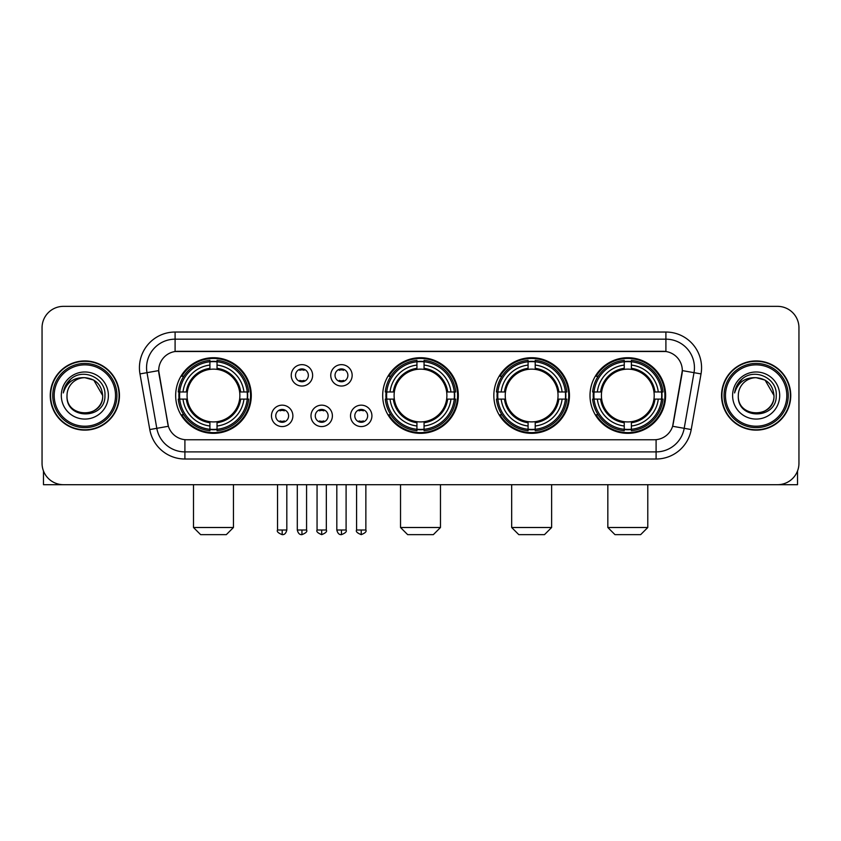 <?xml version="1.0" encoding="UTF-8"?>
<svg xmlns="http://www.w3.org/2000/svg" width="841" height="841" viewBox="0 0 841 841"><rect width="100%" height="100%" fill="white"/><g stroke="black" fill="none" stroke-linecap="round" stroke-linejoin="round"><path stroke-width="1.26" d="M382.687 395.533A37.813 37.813 0 0 0 420.5 433.336A37.813 37.813 0 0 0 458.313 395.533A37.813 37.813 0 0 0 420.5 357.719A37.813 37.813 0 0 0 382.687 395.533M493.835 395.533A37.813 37.813 0 0 0 531.649 433.336A37.813 37.813 0 0 0 569.452 395.533A37.813 37.813 0 0 0 531.649 357.719A37.813 37.813 0 0 0 493.835 395.533M590.004 395.533A37.813 37.813 0 0 0 627.807 433.336A37.813 37.813 0 0 0 665.62 395.533A37.813 37.813 0 0 0 627.807 357.719A37.813 37.813 0 0 0 590.004 395.533M175.664 395.533A37.813 37.813 0 0 0 213.477 433.336A37.813 37.813 0 0 0 251.28 395.533A37.813 37.813 0 0 0 213.477 357.719A37.813 37.813 0 0 0 175.664 395.533M292.878 415.864A10.702 10.702 0 0 1 282.177 426.566A10.702 10.702 0 0 1 271.475 415.864A10.702 10.702 0 0 1 282.177 405.162A10.702 10.702 0 0 1 292.878 415.864M275.753 415.864A6.423 6.423 0 0 0 282.177 422.287A6.423 6.423 0 0 0 288.6 415.864A6.423 6.423 0 0 0 282.177 409.441A6.423 6.423 0 0 0 275.753 415.864M332.395 415.864A10.702 10.702 0 0 1 321.693 426.566A10.702 10.702 0 0 1 310.991 415.864A10.702 10.702 0 0 1 321.693 405.162A10.702 10.702 0 0 1 332.395 415.864M315.28 415.864A6.423 6.423 0 0 0 321.693 422.287A6.423 6.423 0 0 0 328.116 415.864A6.423 6.423 0 0 0 321.693 409.441A6.423 6.423 0 0 0 315.28 415.864M371.922 415.864A10.702 10.702 0 0 1 361.22 426.566A10.702 10.702 0 0 1 350.518 415.864A10.702 10.702 0 0 1 361.22 405.162A10.702 10.702 0 0 1 371.922 415.864M354.797 415.864A6.423 6.423 0 0 0 361.22 422.287A6.423 6.423 0 0 0 367.643 415.864A6.423 6.423 0 0 0 361.22 409.441A6.423 6.423 0 0 0 354.797 415.864M312.631 375.338A10.702 10.702 0 0 1 301.94 386.04A10.702 10.702 0 0 1 291.238 375.338A10.702 10.702 0 0 1 301.94 364.647A10.702 10.702 0 0 1 312.631 375.338M295.517 375.338A6.423 6.423 0 0 0 301.94 381.761A6.423 6.423 0 0 0 308.353 375.338A6.423 6.423 0 0 0 301.94 368.926A6.423 6.423 0 0 0 295.517 375.338M352.158 375.338A10.702 10.702 0 0 1 341.457 386.04A10.702 10.702 0 0 1 330.755 375.338A10.702 10.702 0 0 1 341.457 364.647A10.702 10.702 0 0 1 352.158 375.338M335.033 375.338A6.423 6.423 0 0 0 341.457 381.761A6.423 6.423 0 0 0 347.88 375.338A6.423 6.423 0 0 0 341.457 368.926A6.423 6.423 0 0 0 335.033 375.338M149.782 429.551L139.974 373.909A35.669 35.669 0 0 1 175.096 332.037L665.904 332.037A35.669 35.669 0 0 1 701.026 373.909L691.218 429.551A35.669 35.669 0 0 1 656.096 459.018L184.904 459.018A35.669 35.669 0 0 1 149.782 429.551L168.379 426.271L158.981 373.909A19.259 19.259 0 0 1 177.945 351.307L663.055 351.307A19.259 19.259 0 0 1 682.019 373.909L673.21 423.843A19.259 19.259 0 0 1 654.245 439.759L186.755 439.759A19.259 19.259 0 0 1 167.79 423.843L158.686 370.608L146.996 372.668A28.531 28.531 0 0 1 175.096 339.175L665.904 339.175A28.531 28.531 0 0 1 694.004 372.668L684.196 428.311A28.531 28.531 0 0 1 656.096 451.89L184.904 451.89A28.531 28.531 0 0 1 156.804 428.311L146.996 372.668A28.531 28.531 0 0 1 146.565 367.706M179.059 399.097A34.597 34.597 0 0 1 179.059 391.969M593.399 399.097A34.597 34.597 0 0 1 593.399 391.969M497.231 399.097A34.597 34.597 0 0 1 497.231 391.969M386.082 399.097A34.597 34.597 0 0 1 386.082 391.969M50.25 395.533A34.597 34.597 0 0 0 84.857 430.129A34.597 34.597 0 0 0 119.454 395.533A34.597 34.597 0 0 0 84.857 360.936A34.597 34.597 0 0 0 50.25 395.533M721.546 395.533A34.597 34.597 0 0 0 756.143 430.129A34.597 34.597 0 0 0 790.75 395.533A34.597 34.597 0 0 0 756.143 360.936A34.597 34.597 0 0 0 721.546 395.533M175.096 332.037L175.096 351.517L665.904 351.517L665.904 332.037M158.686 370.566L158.896 367.706M654.245 439.759L186.755 439.759M701.026 373.909L682.314 370.608L672.621 426.271L691.218 429.551M673.21 423.843L673.094 424.453M167.906 424.453L167.79 423.843M798.95 327.759A21.403 21.403 0 0 0 777.547 306.355L63.453 306.355A21.403 21.403 0 0 0 42.05 327.759L42.05 463.307A21.403 21.403 0 0 0 63.453 484.7L777.547 484.7A21.403 21.403 0 0 0 798.95 463.307L798.95 327.759L798.95 463.307M42.05 327.759L42.05 463.307M777.547 306.355L63.453 306.355M63.453 484.7L777.547 484.7M43.48 470.992L43.48 484.7L126.234 484.7M115.532 395.533A30.675 30.675 0 0 0 84.857 364.857A30.675 30.675 0 0 0 54.181 395.533A30.675 30.675 0 0 0 84.857 426.208A30.675 30.675 0 0 0 115.532 395.533M116.952 395.533A32.105 32.105 0 0 0 84.857 363.428A32.105 32.105 0 0 0 52.752 395.533A32.105 32.105 0 0 0 84.857 427.638A32.105 32.105 0 0 0 116.952 395.533M119.096 395.533A34.239 34.239 0 0 0 84.857 361.294A34.239 34.239 0 0 0 50.607 395.533A34.239 34.239 0 0 0 84.857 429.772A34.239 34.239 0 0 0 119.096 395.533M102.686 395.533C101.624 384.694 95.685 378.755 84.857 377.693L93.772 380.09L102.686 395.533L93.772 380.09L84.857 377.693L93.772 380.09L102.686 395.533L93.772 380.09L84.857 377.693L93.772 380.09L102.686 395.533C103.779 418.534 65.924 418.534 67.017 395.533C65.43 420.279 105.777 419.733 104.936 395.533C106.26 378.545 84.005 367.748 71.18 378.692C66.702 382.424 64.084 387.175 63.317 392.936C66.681 382.319 73.861 377.231 84.857 377.693L93.772 380.09L102.686 395.533C103.779 418.534 65.924 418.534 67.017 395.533C65.924 418.534 103.779 418.534 102.686 395.533C103.779 418.534 65.924 418.534 67.017 395.533C65.924 418.534 103.779 418.534 102.686 395.533C103.779 418.534 65.924 418.534 67.017 395.533C65.924 418.534 103.779 418.534 102.686 395.533C103.779 418.534 65.924 418.534 67.017 395.533C65.924 418.534 103.779 418.534 102.686 395.533C103.779 418.534 65.924 418.534 67.017 395.533C65.924 418.534 103.779 418.534 102.686 395.533C103.779 418.534 65.924 418.534 67.017 395.533C65.924 418.534 103.779 418.534 102.686 395.533C103.779 418.534 65.924 418.534 67.017 395.533A17.84 17.84 0 0 1 84.857 377.693L93.772 380.09L102.686 395.533C103.401 409.378 85.603 418.566 74.744 410.219M61.309 395.533A23.537 23.537 0 0 0 84.857 419.07A23.537 23.537 0 0 0 108.394 395.533A23.537 23.537 0 0 0 84.857 371.985A23.537 23.537 0 0 0 61.309 395.533M71.17 378.692L65.913 384.947M65.587 385.556L66.061 384.694L65.587 385.556M226.313 534.645L200.631 534.645L193.504 527.507L233.451 527.507L226.313 534.645M239.632 399.097A26.397 26.397 0 0 0 217.041 369.378L217.041 369.378A26.397 26.397 0 0 0 187.322 399.097A26.397 26.397 0 0 0 239.632 399.097L240.684 399.097L239.632 399.097A26.397 26.397 0 0 1 217.041 421.688L217.041 425.998A30.675 30.675 0 0 0 243.943 399.097L248.684 399.097A35.385 35.385 0 0 1 217.041 430.739L217.041 429.299A33.955 33.955 0 0 0 247.243 399.097M179.774 399.097A33.882 33.882 0 0 1 179.774 391.969M217.041 361.83A33.882 33.882 0 0 0 209.914 361.83M247.17 391.969A33.882 33.882 0 0 1 247.17 399.097M248.684 391.969A35.385 35.385 0 0 0 217.041 360.326L217.041 361.767A33.955 33.955 0 0 1 247.243 391.969L248.684 391.969M178.271 399.097A35.385 35.385 0 0 0 209.914 430.739L209.914 429.299A33.955 33.955 0 0 1 179.711 399.097L178.271 399.097M247.243 391.969L243.943 391.969A30.675 30.675 0 0 0 217.041 365.068L217.041 361.767M217.041 429.299L217.041 425.998M179.711 399.097L183.012 399.097A30.675 30.675 0 0 0 209.914 425.998L209.914 429.299M217.041 365.068L217.041 368.326A27.438 27.438 0 0 1 240.684 391.969L243.943 391.969M243.943 399.097L240.684 399.097A27.438 27.438 0 0 1 217.041 422.739M209.914 425.998L209.914 421.688A26.397 26.397 0 0 1 187.322 399.097L183.012 399.097M239.632 391.969L240.684 391.969M217.041 429.225A33.882 33.882 0 0 1 209.914 429.225M209.914 360.326A35.385 35.385 0 0 0 178.271 391.969L179.711 391.969A33.955 33.955 0 0 1 209.914 361.767L209.914 360.326M209.914 361.767L209.914 365.068A30.675 30.675 0 0 0 183.012 391.969L179.711 391.969M209.914 369.336L209.914 365.068M183.012 391.969L186.271 391.969A27.438 27.438 0 0 1 209.914 368.326M209.914 421.688L209.914 422.739A27.438 27.438 0 0 1 186.271 399.097M183.79 376.274L181.772 376.274A37.099 37.099 0 0 1 250.576 395.533A37.099 37.099 0 0 1 181.772 414.792L183.79 414.792M433.336 534.645L407.664 534.645L400.526 527.507L440.474 527.507L433.336 534.645M446.655 399.097A26.397 26.397 0 0 0 424.064 369.378L424.064 369.378A26.397 26.397 0 0 0 394.345 399.097A26.397 26.397 0 0 0 446.655 399.097L447.706 399.097L446.655 399.097A26.397 26.397 0 0 1 424.064 421.688L424.064 425.998A30.675 30.675 0 0 0 450.965 399.097L455.706 399.097A35.385 35.385 0 0 1 424.064 430.739L424.064 429.299A33.955 33.955 0 0 0 454.266 399.097M386.807 399.097A33.882 33.882 0 0 1 386.807 391.969M424.064 361.83A33.882 33.882 0 0 0 416.936 361.83M454.193 391.969A33.882 33.882 0 0 1 454.193 399.097M455.706 391.969A35.385 35.385 0 0 0 424.064 360.326L424.064 361.767A33.955 33.955 0 0 1 454.266 391.969L455.706 391.969M385.294 399.097A35.385 35.385 0 0 0 416.936 430.739L416.936 429.299A33.955 33.955 0 0 1 386.734 399.097L385.294 399.097M454.266 391.969L450.965 391.969A30.675 30.675 0 0 0 424.064 365.068L424.064 361.767M424.064 429.299L424.064 425.998M386.734 399.097L390.035 399.097A30.675 30.675 0 0 0 416.936 425.998L416.936 429.299M424.064 365.068L424.064 368.326A27.438 27.438 0 0 1 447.706 391.969L450.965 391.969M450.965 399.097L447.706 399.097A27.438 27.438 0 0 1 424.064 422.739M416.936 425.998L416.936 421.688A26.397 26.397 0 0 1 394.345 399.097L390.035 399.097M446.655 391.969L447.706 391.969M424.064 429.225A33.882 33.882 0 0 1 416.936 429.225M416.936 360.326A35.385 35.385 0 0 0 385.294 391.969L386.734 391.969A33.955 33.955 0 0 1 416.936 361.767L416.936 360.326M416.936 361.767L416.936 365.068A30.675 30.675 0 0 0 390.035 391.969L386.734 391.969M416.936 369.336L416.936 365.068M390.035 391.969L393.294 391.969A27.438 27.438 0 0 1 416.936 368.326M416.936 421.688L416.936 422.739A27.438 27.438 0 0 1 393.294 399.097M390.823 376.274L388.794 376.274A37.099 37.099 0 0 1 457.599 395.533A37.099 37.099 0 0 1 388.794 414.792L390.823 414.792M544.484 534.645L518.802 534.645L511.675 527.507L551.622 527.507L544.484 534.645M557.793 399.097A26.397 26.397 0 0 0 535.212 369.378L535.212 369.378A26.397 26.397 0 0 0 505.494 399.097A26.397 26.397 0 0 0 557.793 399.097L558.855 399.097L557.793 399.097A26.397 26.397 0 0 1 535.212 421.688L535.212 425.998A30.675 30.675 0 0 0 562.114 399.097L566.845 399.097A35.385 35.385 0 0 1 535.212 430.739L535.212 429.299A33.955 33.955 0 0 0 565.415 399.097M497.946 399.097A33.882 33.882 0 0 1 497.946 391.969M535.212 361.83A33.882 33.882 0 0 0 528.074 361.83M565.341 391.969A33.882 33.882 0 0 1 565.341 399.097M566.845 391.969A35.385 35.385 0 0 0 535.212 360.326L535.212 361.767A33.955 33.955 0 0 1 565.415 391.969L566.845 391.969M496.442 399.097A35.385 35.385 0 0 0 528.074 430.739L528.074 429.299A33.955 33.955 0 0 1 497.872 399.097L496.442 399.097M565.415 391.969L562.114 391.969A30.675 30.675 0 0 0 535.212 365.068L535.212 361.767M535.212 429.299L535.212 425.998M497.872 399.097L501.173 399.097A30.675 30.675 0 0 0 528.074 425.998L528.074 429.299M535.212 365.068L535.212 368.326A27.438 27.438 0 0 1 558.855 391.969L562.114 391.969M562.114 399.097L558.855 399.097A27.438 27.438 0 0 1 535.212 422.739M528.074 425.998L528.074 421.688A26.397 26.397 0 0 1 505.494 399.097L501.173 399.097M557.793 391.969L558.855 391.969M535.212 429.225A33.882 33.882 0 0 1 528.074 429.225M528.074 360.326A35.385 35.385 0 0 0 496.442 391.969L497.872 391.969A33.955 33.955 0 0 1 528.074 361.767L528.074 360.326M528.074 361.767L528.074 365.068A30.675 30.675 0 0 0 501.173 391.969L497.872 391.969M528.074 369.336L528.074 365.068M501.173 391.969L504.442 391.969A27.438 27.438 0 0 1 528.074 368.326M528.074 421.688L528.074 422.739A27.438 27.438 0 0 1 504.442 399.097M501.961 376.274L499.943 376.274A37.099 37.099 0 0 1 568.737 395.533A37.099 37.099 0 0 1 499.943 414.792L501.961 414.792M640.653 534.645L614.971 534.645L607.833 527.507L647.78 527.507L640.653 534.645M653.962 399.097A26.397 26.397 0 0 0 631.381 369.378L631.381 369.378A26.397 26.397 0 0 0 601.651 399.097A26.397 26.397 0 0 0 653.962 399.097L655.013 399.097L653.962 399.097A26.397 26.397 0 0 1 631.381 421.688L631.381 425.998A30.675 30.675 0 0 0 658.272 399.097L663.013 399.097A35.385 35.385 0 0 1 631.381 430.739L631.381 429.299A33.955 33.955 0 0 0 661.583 399.097M594.114 399.097A33.882 33.882 0 0 1 594.114 391.969M631.381 361.83A33.882 33.882 0 0 0 624.243 361.83M661.51 391.969A33.882 33.882 0 0 1 661.51 399.097M663.013 391.969A35.385 35.385 0 0 0 631.381 360.326L631.381 361.767A33.955 33.955 0 0 1 661.583 391.969L663.013 391.969M592.611 399.097A35.385 35.385 0 0 0 624.243 430.739L624.243 429.299A33.955 33.955 0 0 1 594.04 399.097L592.611 399.097M661.583 391.969L658.272 391.969A30.675 30.675 0 0 0 631.381 365.068L631.381 361.767M631.381 429.299L631.381 425.998M594.04 399.097L597.341 399.097A30.675 30.675 0 0 0 624.243 425.998L624.243 429.299M631.381 365.068L631.381 368.326A27.438 27.438 0 0 1 655.013 391.969L658.272 391.969M658.272 399.097L655.013 399.097A27.438 27.438 0 0 1 631.381 422.739M624.243 425.998L624.243 421.688A26.397 26.397 0 0 1 601.651 399.097L597.341 399.097M653.962 391.969L655.013 391.969M631.381 429.225A33.882 33.882 0 0 1 624.243 429.225M624.243 360.326A35.385 35.385 0 0 0 592.611 391.969L594.04 391.969A33.955 33.955 0 0 1 624.243 361.767L624.243 360.326M624.243 361.767L624.243 365.068A30.675 30.675 0 0 0 597.341 391.969L594.04 391.969M624.243 369.336L624.243 365.068M597.341 391.969L600.6 391.969A27.438 27.438 0 0 1 624.243 368.326M624.243 421.688L624.243 422.739A27.438 27.438 0 0 1 600.6 399.097M598.13 376.274L596.101 376.274A37.099 37.099 0 0 1 664.905 395.533A37.099 37.099 0 0 1 596.101 414.792L598.13 414.792M299.795 381.394L299.795 380.384A5.477 5.477 0 0 0 304.074 380.384L304.074 381.394M304.074 369.294L304.074 370.303A5.477 5.477 0 0 0 299.795 370.303L299.795 369.294M339.312 381.394L339.312 380.384A5.477 5.477 0 0 0 343.601 380.384L343.601 381.394M343.601 369.294L343.601 370.303A5.477 5.477 0 0 0 339.312 370.303L339.312 369.294M280.032 421.919L280.032 420.899A5.477 5.477 0 0 0 284.311 420.899L284.311 421.919M284.311 409.809L284.311 410.829A5.477 5.477 0 0 0 280.032 410.829L280.032 409.809M319.559 421.919L319.559 420.899A5.477 5.477 0 0 0 323.838 420.899L323.838 421.919M323.838 409.809L323.838 410.829A5.477 5.477 0 0 0 319.559 410.829L319.559 409.809M359.075 421.919L359.075 420.899A5.477 5.477 0 0 0 363.354 420.899L363.354 421.919M363.354 409.809L363.354 410.829A5.477 5.477 0 0 0 359.075 410.829L359.075 409.809M797.52 470.992L797.52 484.7L714.766 484.7M786.819 395.533A30.675 30.675 0 0 0 756.143 364.857A30.675 30.675 0 0 0 725.468 395.533A30.675 30.675 0 0 0 756.143 426.208A30.675 30.675 0 0 0 786.819 395.533M788.248 395.533A32.105 32.105 0 0 0 756.143 363.428A32.105 32.105 0 0 0 724.048 395.533A32.105 32.105 0 0 0 756.143 427.638A32.105 32.105 0 0 0 788.248 395.533M790.393 395.533A34.239 34.239 0 0 0 756.143 361.294A34.239 34.239 0 0 0 721.904 395.533A34.239 34.239 0 0 0 756.143 429.772A34.239 34.239 0 0 0 790.393 395.533M738.314 395.533A17.84 17.84 0 0 1 756.143 377.693L765.068 380.09L773.983 395.533L765.068 380.09L756.143 377.693L765.068 380.09L773.983 395.533L765.068 380.09L756.143 377.693L765.068 380.09L773.983 395.533L765.068 380.09L756.143 377.693L765.068 380.09L773.983 395.533C775.076 418.534 737.221 418.534 738.314 395.533C736.727 420.279 777.073 419.733 776.232 395.533C777.557 378.545 755.302 367.748 742.477 378.692C737.999 382.424 735.381 387.175 734.603 392.936C737.967 382.319 745.147 377.231 756.143 377.693L765.068 380.09L773.983 395.533C775.076 418.534 737.221 418.534 738.314 395.533C737.221 418.534 775.076 418.534 773.983 395.533C775.076 418.534 737.221 418.534 738.314 395.533C737.221 418.534 775.076 418.534 773.983 395.533C775.076 418.534 737.221 418.534 738.314 395.533C737.221 418.534 775.076 418.534 773.983 395.533C775.076 418.534 737.221 418.534 738.314 395.533C737.221 418.534 775.076 418.534 773.983 395.533C775.076 418.534 737.221 418.534 738.314 395.533C737.221 418.534 775.076 418.534 773.983 395.533C774.698 409.378 756.889 418.566 746.03 410.219M756.143 377.693C766.981 378.755 772.921 384.694 773.983 395.533M732.606 395.533A23.537 23.537 0 0 0 756.143 419.07A23.537 23.537 0 0 0 779.691 395.533A23.537 23.537 0 0 0 756.143 371.985A23.537 23.537 0 0 0 732.606 395.533M742.466 378.692L737.21 384.947M736.884 385.556L737.357 384.694M656.096 439.675L656.096 459.018M184.904 459.018L184.904 439.675M139.974 373.909L146.996 372.668M209.914 429.551A34.208 34.208 0 0 0 217.041 429.551M247.496 399.097A34.208 34.208 0 0 0 247.496 391.969M217.041 361.514A34.208 34.208 0 0 0 209.914 361.514M416.936 429.551A34.208 34.208 0 0 0 424.064 429.551M454.518 399.097A34.208 34.208 0 0 0 454.518 391.969M424.064 361.514A34.208 34.208 0 0 0 416.936 361.514M528.074 429.551A34.208 34.208 0 0 0 535.212 429.551M565.667 399.097A34.208 34.208 0 0 0 565.667 391.969M535.212 361.514A34.208 34.208 0 0 0 528.074 361.514M624.243 429.551A34.208 34.208 0 0 0 631.381 429.551M661.825 399.097A34.208 34.208 0 0 0 661.825 391.969M631.381 361.514A34.208 34.208 0 0 0 624.243 361.514M301.94 530.009L297.293 530.009C298.103 533.31 299.659 534.855 301.94 534.645L301.94 530.009L306.576 530.009L306.576 484.7M341.457 530.009L336.82 530.009C337.63 533.31 339.175 534.855 341.457 534.645L341.457 530.009L346.093 530.009L346.093 484.7M282.177 530.009L277.541 530.009C276.594 531.491 278.14 533.036 282.177 534.645L282.177 530.009L286.813 530.009L286.813 484.7M321.693 530.009L317.057 530.009C316.121 531.491 317.667 533.036 321.693 534.645L321.693 530.009L326.329 530.009L326.329 484.7M361.22 530.009L356.584 530.009C355.638 531.491 357.183 533.036 361.22 534.645L361.22 530.009L365.856 530.009L365.856 484.7M233.451 484.7L233.451 527.507M193.504 484.7L193.504 527.507M440.474 484.7L440.474 527.507M400.526 484.7L400.526 527.507M551.622 484.7L551.622 527.507M511.675 484.7L511.675 527.507M647.78 484.7L647.78 527.507M607.833 484.7L607.833 527.507M297.293 530.009L297.293 484.7M306.576 530.009C307.512 531.491 305.966 533.036 301.94 534.645M336.82 530.009L336.82 484.7M346.093 530.009C347.039 531.491 345.493 533.036 341.457 534.645M277.541 530.009L277.541 484.7M286.813 530.009C286.003 533.31 284.458 534.855 282.177 534.645M317.057 530.009L317.057 484.7M326.329 530.009C327.275 531.491 325.73 533.036 321.693 534.645M356.584 530.009L356.584 484.7M365.856 530.009C366.792 531.491 365.246 533.036 361.22 534.645"/></g></svg>
